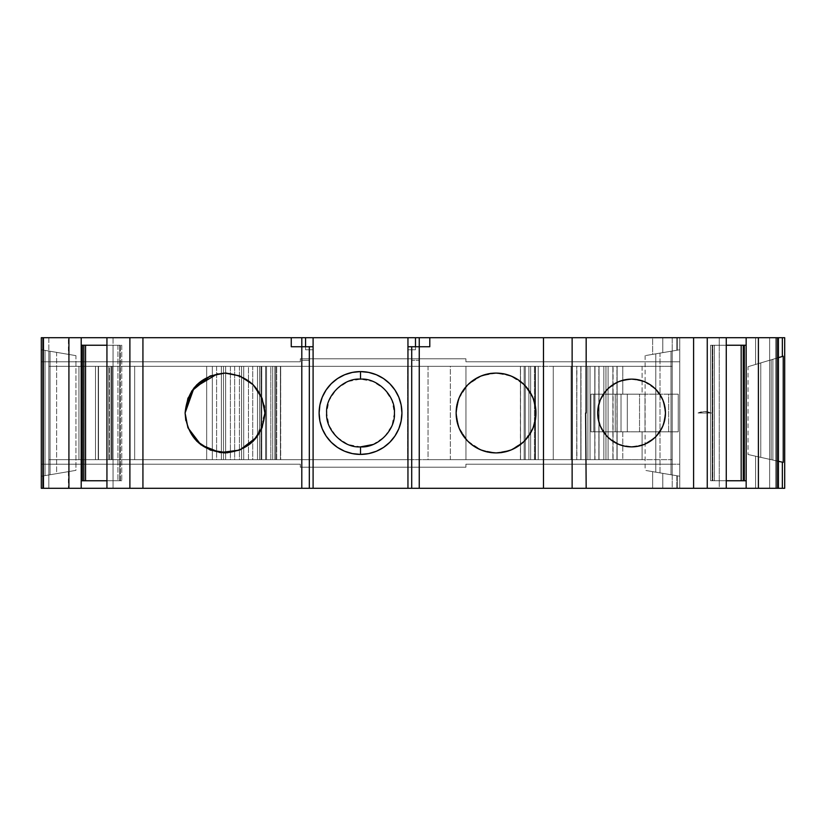 <?xml version="1.0" encoding="UTF-8"?>
<svg xmlns="http://www.w3.org/2000/svg" width="826" height="826" viewBox="0 0 826 826"><rect width="100%" height="100%" fill="white"/><g stroke="black" fill="none" stroke-linecap="round" stroke-linejoin="round"><path stroke-width="0.62" stroke-dasharray="4.13 3.1" d="M778.433 337.71L755.573 337.71L755.573 364.452L778.433 357.648L771.164 359.806L771.164 459.669L748.036 454.506L748.036 366.692L771.164 359.806L771.164 459.669L748.459 454.599L760.767 457.346L760.767 362.903L748.459 366.568L778.433 357.648L755.573 364.452L772.888 359.3L772.888 460.051L755.573 456.189L755.573 488.29L775.759 488.29L775.759 337.71L755.573 337.71L755.573 364.452L772.888 359.3L772.888 460.051L755.573 456.189L755.573 488.29L775.759 488.29L775.759 337.71L778.381 337.71M762.491 457.738L778.433 461.29L762.491 457.738M652.643 471.636L677.279 475.828L677.279 488.29L652.643 488.29L652.643 471.636L679.746 476.241L672.219 474.96L672.219 351.04L672.219 474.96L679.746 476.241L672.219 474.96L672.219 351.04L672.219 474.96L645.994 470.51L676.845 475.745L652.643 471.636L652.643 488.29L662.803 488.29L662.803 473.36L652.643 471.636L652.643 488.29L676.845 488.29L676.845 475.745L652.643 471.636L679.746 476.241L679.746 349.759L652.643 354.364L662.803 352.64L662.803 337.71L652.643 337.71L652.643 354.364L676.845 350.255L645.994 355.49L670.991 351.246L670.991 474.754L672.219 474.96L672.219 351.04L670.991 351.246L670.991 474.754L645.116 470.355L645.116 355.645L670.991 351.246L670.991 474.754L672.219 474.96L672.219 351.04L670.991 351.246L679.746 349.759L679.746 337.71L679.746 361.809L672.219 361.809L672.219 464.191L465.926 464.191L465.926 467.206L300.292 467.206L300.292 464.191L48.827 464.191L48.827 361.809L48.827 366.321L78.945 366.321L78.945 459.679L80.896 459.679L80.896 366.321L78.945 366.321L78.945 459.679L48.827 459.679L48.827 366.321L78.945 366.321L78.945 459.679L80.896 459.679L80.896 366.321L110.942 366.321L110.942 459.679L111.851 459.679L111.851 366.321L108.846 366.321L108.846 459.679L95.506 459.679L95.506 366.321L95.506 459.679L98.232 459.679L98.232 366.321L95.506 366.321L98.521 366.321L98.521 459.679L95.506 459.679L95.506 366.321L95.506 459.679L98.521 459.679L98.521 366.321L108.846 366.321L108.846 459.679L111.851 459.679L111.851 366.321L110.942 366.321L110.942 459.679L80.896 459.679L80.896 366.321L110.942 366.321L110.942 459.679L111.851 459.679L111.851 366.321L108.846 366.321L108.846 459.679L98.521 459.679L98.521 366.321L108.846 366.321L95.506 366.321L98.232 366.321L95.506 366.321L95.506 459.679L95.506 366.321L98.521 366.321M458.853 398.545L456.138 413C454.568 433.03 476.013 454.476 496.044 452.906C516.064 454.476 537.519 433.03 535.95 413L533.142 398.308L524.262 384.782L510.726 375.902L496.044 373.094L481.351 375.902L467.826 384.782L458.946 398.308L456.138 413L458.946 427.692L467.826 441.218L481.351 450.098L496.044 452.906L510.726 450.098L524.262 441.218L533.142 427.692L535.95 413C537.519 392.97 516.074 371.524 496.044 373.094C476.024 371.524 454.558 392.97 456.138 413L456.138 413.031M663.133 425.297L665.446 413C666.778 395.995 648.565 377.781 631.56 379.124C614.565 377.792 596.341 395.995 597.683 413L600.058 425.473L607.606 436.954L619.087 444.502L631.56 446.876L644.032 444.502L655.524 436.954L663.061 425.473L665.446 413L663.061 400.527L655.524 389.046L644.032 381.498L631.56 379.124L619.087 381.498L607.606 389.046L600.058 400.527L597.683 413C596.351 430.005 614.554 448.219 631.56 446.876C648.565 448.208 666.778 430.005 665.446 413L663.144 400.724M227.563 452.824L239.695 450.098L253.221 441.218L262.11 427.692L264.909 413L262.048 398.163L264.206 405.504M264.516 407.373L264.909 413L256.896 436.995L264.909 413L262.11 398.308L253.221 384.782L239.705 375.902L226.675 373.135M225.002 373.094L210.32 375.902L225.168 373.094L217.506 373.806M746.167 345.237L743.266 345.237L746.167 345.237L743.266 345.237L743.266 480.763L746.167 480.763M615.225 394.178L621.018 394.178L621.018 431.822L615.225 431.822L615.225 394.178L621.018 394.178L621.018 431.822L593.801 431.822L593.801 394.178L615.225 394.178L615.225 431.822L590.91 431.822L592.903 431.822L590.91 431.822L590.91 394.178L590.91 431.822L627.306 431.822L627.306 394.178L639.53 394.178L639.53 431.822L627.306 431.822L627.306 394.178L590.91 394.178L590.91 431.822L590.91 394.178L593.801 394.178L590.91 394.178L590.91 431.822L593.801 431.822L593.801 394.178L615.225 394.178L615.225 431.822L593.801 431.822L593.801 394.178L642.101 394.178L642.101 366.321L672.219 366.321L672.219 337.71L48.827 337.71L48.827 361.809L41.3 361.809L41.3 337.71L42.591 337.71L42.591 488.29L68.403 488.29L43.768 488.29L43.768 475.828L68.403 471.636L45.038 475.611L45.038 350.389L68.403 354.364L41.3 349.759L48.827 351.04L48.827 474.96L75.93 470.355L75.93 355.645L56.622 352.361L56.622 473.639L75.93 470.355L75.93 355.645L56.622 352.361L56.622 473.639L75.93 470.355L75.93 355.645L56.622 352.361L56.622 473.639L75.93 470.355L50.066 474.754L50.066 351.246L48.827 351.04L48.827 474.96L50.066 474.754L50.066 351.246L75.93 355.645L48.827 351.04L48.827 474.96L50.066 474.754L50.066 351.246L48.827 351.04L48.827 474.96L41.3 476.241L68.403 471.636L45.038 475.611L56.622 473.639L45.038 475.611L45.038 350.389L68.403 354.364L41.3 349.759L48.827 351.04L48.827 474.96L41.3 476.241L41.3 488.29L41.3 337.71L42.591 337.71L42.591 488.29L41.3 488.29L41.3 464.191L48.827 464.191L48.827 361.809L48.827 366.321L78.945 366.321M280.685 459.679L265.631 459.679L265.631 366.321L241.584 366.321L261.057 366.321L261.057 459.679L407.579 459.679L407.579 366.321L411.73 366.321L411.73 459.679L407.579 459.679L407.579 366.321L261.057 366.321L261.057 459.679L241.564 459.679L243.701 459.679L243.701 366.321L241.564 366.321L241.564 459.679L243.701 459.679L243.701 366.321L241.564 366.321L241.564 459.679L248.471 459.679L248.471 366.321L252.735 366.321L252.735 459.679L248.471 459.679L248.471 366.321L239.437 366.321L239.437 459.679L241.564 459.679L241.564 366.321L241.584 459.679L265.631 459.679L265.631 366.321L280.685 366.321L280.685 459.679L280.417 366.321L275.894 366.321L275.894 459.679L280.417 459.679L280.685 366.321L280.685 459.679L276.7 459.679L276.7 366.321L280.685 366.321L280.685 459.679L274.821 459.679L274.821 366.321L280.685 366.321L275.894 366.321L275.894 459.679L272.704 459.679L272.704 366.321L270.804 366.321L270.804 459.679L266.54 459.679L266.54 366.321L259.632 366.321L259.632 459.679L261.77 459.679L261.77 366.321L259.632 366.321L259.632 459.679L261.77 459.679L261.77 366.321L252.735 366.321L252.735 459.679L257.505 459.679L257.505 366.321L252.735 366.321L252.735 459.679L266.54 459.679L266.54 366.321L270.804 366.321L270.804 459.679L280.417 459.679L280.685 366.321M241.564 366.321L234.667 366.321L234.667 459.679L230.402 459.679L230.402 366.321L221.368 366.321L221.368 459.679L225.632 459.679L225.632 366.321L223.495 366.321L223.495 459.679L225.632 459.679L225.632 366.321L223.495 366.321L223.495 459.679L230.402 459.679L230.402 366.321L234.667 366.321L234.667 459.679L241.564 459.679L241.564 366.321L239.437 366.321L239.437 459.679L241.564 459.679M598.871 459.679L608.091 459.679L608.091 366.321L605.964 366.321L605.964 459.679L608.091 459.679L608.091 366.321L605.964 366.321L605.964 459.679L612.871 459.679L612.871 366.321L598.871 366.321L598.871 459.679L594.988 459.679L594.803 366.321L594.803 459.679L594.988 366.321L598.871 366.321L599.026 459.679L599.026 366.321L598.871 459.679L599.026 366.321L594.803 366.321L594.803 459.679L594.988 366.321L587.895 366.321L587.895 459.679L590.022 459.679L590.022 366.321L587.895 366.321L587.895 459.679L590.022 459.679L590.022 366.321L585.768 366.321L585.768 459.679L594.988 459.679M252.735 459.679L257.505 459.679L257.505 366.321L243.701 366.321L243.701 459.679L248.471 459.679L248.471 366.321L252.735 366.321M599.026 459.679L599.026 366.321M599.057 459.679L603.837 459.679L603.837 366.321L599.057 366.321L599.057 459.679L603.837 459.679L603.837 366.321L599.057 366.321M587.895 366.321L580.988 366.321L580.988 459.679L587.895 459.679L587.895 366.321L585.768 366.321L585.768 459.679L587.895 459.679M261.77 459.679L272.704 459.679L272.704 366.321L270.804 366.321L270.804 459.679L272.704 459.679L272.704 366.321L275.894 366.321L261.77 366.321L261.77 459.679L266.54 459.679L266.54 366.321L261.77 366.321M585.768 366.321L580.802 366.321L580.802 459.679L585.768 459.679L585.768 366.321L580.988 366.321L580.988 459.679L585.768 459.679M520.411 366.321L520.525 459.679L524.159 459.679L524.159 366.321L520.525 366.321L525.253 366.321L525.253 459.679L520.463 459.679L520.525 366.321L528.888 366.321L525.253 366.321L525.253 459.679L520.525 459.679L520.525 366.321L528.888 366.321L528.888 459.679L520.411 459.679M580.802 366.321L576.92 366.321L580.802 366.321L580.802 459.679L576.92 459.679L576.734 366.321L576.734 459.679L576.734 366.321L576.734 459.679L576.92 366.321L580.802 366.321L580.988 459.679L580.988 366.321M608.091 459.679L612.871 459.679L612.871 366.321L608.091 366.321L608.091 459.679L613.068 459.679L613.068 366.321L608.091 366.321M280.417 459.679L280.417 366.321L275.894 366.321L275.894 459.679L280.417 459.679L280.417 366.321L280.417 459.679M524.159 459.679L534.443 459.679L524.159 459.679L524.159 441.311L524.159 459.679L535.176 459.679L535.176 366.321L535.196 459.679L525.253 459.679L528.888 459.679L528.888 366.321L535.196 366.321L535.196 459.679L538.201 459.679L538.201 366.321L520.463 366.321L524.159 366.321L524.159 441.311L524.159 366.321L534.443 366.321L524.159 366.321M534.443 459.679L534.443 366.321L534.443 459.679L535.176 459.679L535.176 366.321L534.443 366.321L534.443 459.679L535.496 459.679L535.496 366.321L535.196 459.679L535.496 366.321L538.201 366.321L538.201 459.679L538.201 366.321L538.201 459.679L530.674 459.679L530.674 366.321L538.201 366.321L538.201 459.679L580.988 459.679M613.068 366.321L616.939 366.321L616.939 459.679L613.068 459.679L612.871 366.321L612.871 459.679L613.068 366.321L616.939 366.321L617.125 459.679L617.125 366.321L616.939 459.679L617.125 366.321L612.871 366.321M98.232 459.679L134.659 459.679L95.506 459.679L98.232 459.679L98.232 366.321L112.068 366.321L112.068 459.679L109.352 459.679L109.352 366.321L98.232 366.321L98.232 459.679L109.352 459.679L109.352 366.321L112.068 366.321L112.068 459.679L112.068 366.321L134.659 366.321L112.068 366.321L112.068 459.679L134.659 459.679L134.659 366.321L112.068 366.321L112.068 459.679L112.068 366.321L98.232 366.321M223.495 366.321L216.598 366.321L216.598 459.679L223.495 459.679L223.495 366.321L221.368 366.321L221.368 459.679L223.495 459.679M576.92 366.321L571.076 366.321L571.076 459.679L576.734 459.679L576.734 366.321L571.076 366.321L571.076 459.679L576.734 459.679M612.871 459.679L642.101 459.679L642.101 431.822L678.239 431.822L678.239 394.178L678.239 431.822L678.239 394.178L668.657 394.178L678.239 394.178L678.239 431.822L668.657 431.822L668.657 394.178L645.003 394.178L645.003 431.822L639.53 431.822L639.53 394.178L627.306 394.178L645.003 394.178L645.003 431.822L668.657 431.822L668.657 394.178L645.003 394.178L645.003 431.822L627.306 431.822L627.306 394.178L593.801 394.178M615.225 431.822L621.018 431.822L621.018 394.178L621.018 431.822L622.783 431.822L621.018 431.822L621.018 394.178L622.783 394.178L622.783 366.321L616.939 366.321M216.598 366.321L212.334 366.321L216.598 366.321L216.598 459.679L212.334 459.679L212.334 366.321L206.676 366.321L206.676 459.679L212.334 459.679L212.334 366.321L206.676 366.321L206.676 459.679L212.334 459.679L212.334 366.321L216.598 366.321L216.598 459.679L221.368 459.679L221.368 366.321L216.598 366.321L221.368 366.321M276.7 459.679L276.7 366.321L276.7 459.679L274.821 459.679L274.821 366.321L276.7 366.321M450.325 459.679L428.044 459.679L450.325 459.679L450.325 366.321L428.044 366.321L428.044 459.679L407.579 459.679L407.579 366.321L261.057 366.321L261.057 459.679L411.73 459.679L411.73 366.321L428.044 366.321L428.044 459.679L450.325 459.679L450.325 366.321L465.957 366.321L465.957 459.679L450.325 459.679L450.325 366.321L428.044 366.321L428.044 459.679L411.73 459.679L411.73 366.321L465.957 366.321L465.957 459.679L530.674 459.679L530.674 366.321L465.957 366.321L465.957 459.679L530.674 459.679L530.674 366.321L450.325 366.321M576.734 366.321L538.201 366.321L538.201 459.679L538.201 366.321L530.674 366.321L553.265 366.321L553.265 459.679L571.076 459.679L571.076 366.321L538.201 366.321L538.201 459.679L535.496 459.679L535.496 366.321L534.443 366.321M617.125 459.679L622.783 459.679L622.783 431.822L621.018 431.822L621.018 394.178L622.783 394.178L622.783 366.321L617.125 366.321L617.125 459.679L622.783 459.679L622.783 431.822L642.101 431.822L622.783 431.822L622.783 459.679L642.101 459.679L642.101 431.822L672.219 431.822L672.219 459.679L642.101 459.679L642.101 431.822L622.783 431.822M571.076 366.321L553.265 366.321L553.265 459.679L528.888 459.679L528.888 366.321L535.196 366.321L528.888 366.321M119.739 345.237L120.328 345.237L119.739 345.237L119.739 480.763L120.328 480.763L120.328 345.237L121.752 345.237L121.752 480.763L120.328 480.763L120.328 345.237L117.932 345.237L117.932 480.763L120.328 480.763L120.328 345.237L82.683 345.237L82.683 480.763L82.104 480.763L82.104 345.237L82.683 345.237L82.683 480.763L121.752 480.763L119.739 480.763L119.739 345.237L117.932 345.237L117.932 480.763L113.059 480.763L113.059 345.237L117.932 345.237L117.932 480.763L119.739 480.763L119.739 345.237L113.059 345.237L113.059 337.71L106.936 337.71L113.059 337.71L106.936 337.71L113.059 337.71L106.936 337.71L113.059 337.71L113.059 345.237L117.932 345.237M622.783 394.178L642.101 394.178L642.101 366.321L622.783 366.321L622.783 394.178L642.101 394.178L642.101 366.321L617.125 366.321M212.334 366.321L206.676 366.321L206.676 459.679L134.659 459.679L134.659 366.321L206.676 366.321L134.659 366.321L134.659 459.679L221.368 459.679M274.821 366.321L241.584 366.321L241.584 459.679L265.631 459.679L265.631 366.321L274.821 366.321L274.821 459.679L265.631 459.679L274.821 459.679M535.496 366.321L538.201 366.321L538.201 459.679L530.674 459.679L571.076 459.679M743.441 480.763L744.639 480.763L744.03 480.763L744.03 345.237L744.639 345.237L743.441 345.237L743.441 480.763L744.639 480.763L744.639 345.237L743.441 345.237L743.441 480.763L744.639 480.763L744.639 345.237L743.441 345.237M712.828 480.763L714.397 480.763L712.218 480.763L712.828 480.763L712.828 345.237L712.218 345.237L712.218 480.763L712.828 480.763L712.828 345.237L712.218 345.237L712.218 480.763L710.587 480.763L710.587 345.237L712.218 345.237L712.218 480.763L710.587 480.763L710.587 345.237L714.397 345.237L712.828 345.237L712.828 480.763L714.397 480.763L714.397 345.237L726.271 345.237L719.24 345.237L719.24 480.763L714.397 480.763L714.397 345.237L719.24 345.237L719.24 480.763L714.397 480.763L714.397 345.237L712.828 345.237M83.808 480.763L81.206 480.763L83.56 480.763L83.56 345.237L82.104 345.237L82.104 480.763L83.56 480.763L83.56 345.237L82.104 345.237L82.683 345.237L82.683 480.763L120.328 480.763M265.631 366.321L241.584 366.321L241.584 459.679L265.631 459.679M257.505 459.679L259.632 459.679L259.632 366.321L257.505 366.321L257.505 459.679L259.632 459.679M234.667 459.679L239.437 459.679L239.437 366.321L234.667 366.321L234.667 459.679L230.402 459.679L230.402 366.321L225.632 366.321L225.632 459.679L239.437 459.679M108.846 459.679L98.521 459.679M108.846 366.321L111.851 366.321L111.861 459.679L48.827 459.679L622.783 459.679M603.837 459.679L605.964 459.679L605.964 366.321L603.837 366.321L603.837 459.679L605.964 459.679M590.022 459.679L594.803 459.679L594.803 366.321L590.022 366.321L590.022 459.679L594.803 459.679M528.888 459.679L535.496 459.679M627.306 431.822L592.903 431.822L639.53 431.822L639.53 394.178L678.239 394.178L672.219 394.178L672.219 431.822L678.239 431.822L668.657 431.822L668.657 394.178M645.003 431.822L639.53 431.822M622.783 366.321L672.219 366.321L672.219 394.178L642.101 394.178L678.239 394.178L678.239 431.822L668.657 431.822M642.101 366.321L48.827 366.321L48.827 488.29L41.3 488.29L41.3 337.71L48.827 337.71L48.827 361.809L300.292 361.809L300.292 358.794L465.926 358.794L300.292 358.794L300.292 361.809L300.292 358.794L465.926 358.794L465.926 361.809L672.219 361.809L672.219 464.191L679.746 464.191L679.746 488.29L672.219 488.29L672.219 464.191L465.926 464.191L465.926 467.206L300.292 467.206L300.292 464.191L300.292 467.206L300.292 464.191L41.3 464.191L48.827 464.191L48.827 488.29L41.3 488.29L43.768 488.29L43.768 475.828L56.622 473.639M234.667 366.321L239.437 366.321M241.584 366.321L261.057 366.321L241.584 366.321M411.73 366.321L428.044 366.321M712.218 480.763L744.03 480.763L744.03 345.237L712.218 345.237M81.206 345.237L83.56 345.237L82.104 345.237L82.104 480.763L83.56 480.763L83.849 345.237L81.206 345.237L83.808 345.237M119.739 480.763L113.059 480.763L113.059 488.29L106.936 488.29L113.059 488.29L106.936 488.29L113.059 488.29L106.936 488.29L113.059 488.29L113.059 345.237L106.936 345.237L113.059 345.237L113.059 337.71M120.328 345.237L82.104 345.237M744.639 345.237L744.03 345.237L744.639 345.237L744.639 480.763L744.03 480.763L744.03 345.237L710.587 345.237L710.587 480.763L744.639 480.763M210.32 450.098L225.002 452.906M121.752 345.237L121.752 480.763L121.752 345.237L82.683 345.237M78.945 459.679L48.827 459.679L48.827 464.191L48.827 361.809L300.292 361.809L300.292 358.794L300.292 361.809L48.827 361.809L300.292 361.809L300.292 358.794L465.926 358.794L300.292 358.794L465.926 358.794L465.926 361.809L465.926 358.794L465.926 361.809L465.926 358.794L465.926 361.809L679.746 361.809L672.219 361.809L679.746 361.809L672.219 361.809L672.219 337.71L679.746 337.71L677.279 337.71L677.279 350.172L652.643 354.364L676.845 350.255L676.845 337.71L662.803 337.71L784.69 337.71M642.101 431.822L672.219 431.822L672.219 459.679L48.827 459.679L672.219 459.679L672.219 464.191L465.926 464.191L465.926 467.206L300.292 467.206L300.292 464.191L48.827 464.191L48.827 488.29L672.219 488.29L672.219 464.191L679.746 464.191L672.219 464.191L679.746 464.191L679.746 361.809L679.746 488.29L41.3 488.29L41.3 464.191L300.292 464.191L48.827 464.191L48.827 366.321L672.219 366.321L672.219 464.191L465.926 464.191L465.926 467.206L300.292 467.206L465.926 467.206L465.926 464.191L679.746 464.191L679.746 488.29L679.746 349.759L652.643 354.364L652.643 337.71L677.279 337.71L677.279 350.172L679.746 349.759L679.746 337.71L652.643 337.71L662.803 337.71L652.643 337.71L652.643 354.364M642.101 394.178L672.219 394.178L672.219 431.822L678.239 431.822L678.239 394.178L672.219 394.178L672.219 361.809L672.219 464.191L465.926 464.191L465.926 467.206L300.292 467.206L300.292 464.191L48.827 464.191M645.994 470.51L655.782 472.173L655.782 353.827L645.994 355.49M524.262 384.782L515.703 378.277M524.262 441.218L530.777 432.648M419.247 488.29L419.247 360.301L419.247 488.29L411.72 488.29L411.72 360.301L419.247 360.301L419.247 488.29L419.247 360.301L419.247 488.29L411.72 488.29L419.247 488.29L419.247 360.301L411.72 360.301L419.247 360.301L411.72 360.301L411.72 488.29L411.72 346.744L411.72 488.29L411.72 360.301L411.72 488.29L419.247 488.29L411.72 488.29L411.72 360.301L419.247 360.301L411.72 360.301L411.72 488.29L419.247 488.29M714.397 345.237L719.24 345.237L719.24 337.71L726.271 337.71L719.24 337.71L726.271 337.71L719.24 337.71L726.271 337.71L719.24 337.71L719.24 345.237L726.271 345.237M415.488 337.71L415.488 349.759L407.951 349.759L415.488 349.759L415.488 346.744L407.951 346.744L407.951 349.759L415.488 349.759L415.488 337.71L415.488 349.759L415.488 346.744L419.247 346.744L419.247 337.71L419.247 346.744L429.788 346.744L429.788 337.71M372.991 444.502L384.482 436.954L392.03 425.473L394.405 413L392.03 400.527L384.482 389.046L372.991 381.498L360.528 379.124L348.056 381.498L336.564 389.046L329.027 400.527L326.642 413L329.027 425.473L336.564 436.954L348.056 444.502L360.528 446.876M291.258 337.71L291.258 346.744L291.258 337.71L291.258 346.744L305.558 346.744L305.558 349.759L305.558 337.71L305.558 349.759L313.095 349.759L313.095 346.744L305.558 346.744L305.558 349.759L313.095 349.759L313.095 346.744L313.095 349.759L313.095 346.744L305.558 346.744L305.558 349.759L313.095 349.759L305.558 349.759L305.558 337.71M309.327 488.29L309.327 346.744L309.327 488.29L301.8 488.29L309.327 488.29L309.327 360.301L301.8 360.301L309.327 360.301L309.327 488.29L309.327 360.301L301.8 360.301L301.8 488.29L309.327 488.29L309.327 360.301L301.8 360.301L309.327 360.301L309.327 488.29L301.8 488.29L301.8 360.301L301.8 488.29L309.327 488.29L301.8 488.29L301.8 360.301L301.8 488.29L301.8 360.301L309.327 360.301L309.327 488.29L309.327 346.744L301.8 346.744L305.558 346.744L301.8 346.744L301.8 337.71L301.8 346.744L291.258 346.744L301.8 346.744L301.8 337.71M185.809 420.506L187.925 427.744L185.809 420.506M117.932 480.763L106.936 480.763L113.059 480.763L113.059 345.237L106.936 345.237M45.038 475.611L45.038 350.389L43.768 350.172L43.768 337.71L41.3 337.71L41.3 476.241L43.768 475.828L41.3 476.241L41.3 488.29L43.313 488.29L41.3 488.29L41.3 337.71L41.3 488.29L41.3 361.809L48.827 361.809L41.3 361.809L48.827 361.809L48.827 366.321L672.219 366.321L672.219 337.71L48.827 337.71L48.827 361.809L300.292 361.809L41.3 361.809L41.3 464.191L41.3 337.71L679.746 337.71L679.746 464.191L672.219 464.191L672.219 459.679L642.101 459.679M677.279 475.828L677.279 488.29L677.279 475.828L679.746 476.241L679.746 349.759L672.219 351.04L679.746 349.759L679.746 337.71L679.746 361.809L465.926 361.809L672.219 361.809M662.803 352.64L662.803 337.71L662.803 352.64L676.845 350.255L676.845 337.71L782.346 337.71L755.573 337.71L775.759 337.71L755.573 337.71L755.573 364.452L772.888 359.3L748.459 366.568M670.991 474.754L655.782 472.173L655.782 353.827L670.991 351.246M660.005 353.115L655.782 353.827L660.005 353.115L660.005 472.885L660.005 353.115L676.845 350.255L660.005 353.115L660.005 472.885L676.845 475.745L662.803 473.36L662.803 488.29L676.845 488.29L676.845 475.745L655.782 472.173L655.782 353.827M783.234 356.212L755.573 364.452M748.459 454.599L772.888 460.051L760.767 457.346L760.767 362.903L772.888 359.3L772.888 460.051L755.573 456.189L783.234 462.364M775.759 488.29L777.018 488.29L775.759 488.29L775.759 337.71M719.24 337.71L719.24 480.763L726.271 480.763L719.24 480.763L719.24 488.29L726.271 488.29L719.24 488.29L726.271 488.29L719.24 488.29L726.271 488.29L719.24 488.29L719.24 480.763L714.397 480.763M419.247 346.744L407.951 346.744L407.951 349.759L415.488 349.759L407.951 349.759L415.488 349.759L415.488 346.744L429.788 346.744L419.247 346.744L419.247 337.71M407.951 346.744L407.951 349.759L407.951 346.744L407.951 349.759L407.951 346.744L415.488 346.744M48.827 361.809L41.3 361.809L41.3 337.71L68.403 337.71L48.827 337.71M42.591 488.29L68.403 488.29L41.3 488.29L42.591 488.29L42.591 337.71L43.768 337.71L41.3 337.71L41.3 349.759L48.827 351.04L48.827 474.96L41.3 476.241L41.3 349.759L43.768 350.172L43.768 337.71L68.403 337.71L68.403 354.364M677.279 488.29L652.643 488.29L679.746 488.29L679.746 476.241L679.746 488.29L672.219 488.29L672.219 464.191M652.643 488.29L769.646 488.29L769.646 337.71L782.841 337.71L755.573 337.71M676.845 475.745L676.845 488.29L784.69 488.29L769.646 488.29L769.646 337.71L662.803 337.71M407.951 337.71L407.951 488.29M313.095 337.71L313.095 488.29M313.095 346.744L313.095 349.759L305.558 349.759L313.095 349.759L313.095 346.744L305.558 346.744M707.438 413L711.516 413L707.438 413L711.516 413L709.472 412.246L707.438 413L711.516 413L707.438 413L709.472 412.246L711.516 413L707.438 413L711.516 413M711.155 413L698.032 413L711.155 413L698.032 413L704.588 411.493L711.155 413L698.032 413L711.155 413L704.588 411.493L698.032 413L711.155 413C706.746 410.997 702.379 410.997 698.032 413M755.573 456.189L755.573 488.29M662.803 488.29L662.803 473.36M533.235 427.455L535.95 413L533.224 398.524M533.1 398.204L524.644 385.174M510.489 375.799L496.725 373.104M496.044 373.094L481.568 375.809M481.248 375.944L468.218 384.4M467.836 384.771L461.311 393.352M663.03 400.445L655.906 389.438M655.534 389.056L648.265 383.522M643.846 381.426L632.251 379.124M631.56 379.124L619.283 381.426M619.004 381.529L607.998 388.654M607.616 389.036L602.082 396.304M599.996 400.703L597.683 413L599.986 425.276M243.701 459.679L248.471 459.679M248.471 366.321L243.701 366.321M594.988 366.321L598.871 366.321M259.632 366.321L257.505 366.321M594.803 366.321L590.022 366.321M270.804 459.679L266.54 459.679M266.54 366.321L270.804 366.321M605.964 366.321L603.837 366.321M225.632 459.679L230.402 459.679M230.402 366.321L225.632 366.321M275.894 366.321L272.704 366.321M272.704 459.679L275.894 459.679M525.253 366.321L525.253 459.679M580.802 459.679L576.92 459.679M627.306 394.178L590.91 394.178L590.91 431.822L593.801 431.822M616.939 459.679L613.068 459.679M109.352 459.679L109.352 366.321M535.196 459.679L538.201 459.679L538.201 366.321L535.196 366.321L535.176 459.679M216.598 459.679L212.334 459.679M553.265 366.321L553.265 459.679M639.53 394.178L645.003 394.178M112.068 459.679L112.068 366.321M428.044 459.679L411.73 459.679M538.201 366.321L538.201 459.679M110.942 459.679L80.896 459.679M80.896 366.321L110.942 366.321M134.659 459.679L206.676 459.679M206.676 366.321L134.659 366.321M261.057 459.679L407.579 459.679M407.579 366.321L261.057 366.321M465.957 459.679L530.674 459.679M530.674 366.321L465.957 366.321M82.683 480.763L121.752 480.763M82.104 480.763L81.206 480.763M744.03 345.237L710.587 345.237M710.587 480.763L744.03 480.763M75.93 470.355L50.066 474.754M50.066 351.246L75.93 355.645M771.164 459.669L760.767 457.346L760.767 362.903L771.164 359.806L771.164 459.669L778.433 461.29M600.099 425.555L607.213 436.562M607.595 436.944L614.864 442.478M619.273 444.574L630.868 446.876M631.56 446.876L643.836 444.574M644.115 444.471L655.121 437.346M655.514 436.964L661.048 429.696M456.138 413L458.853 427.476M458.988 427.796L467.444 440.826M467.815 441.208L476.385 447.723M481.599 450.201L495.363 452.896M496.023 452.906L510.52 450.191M510.84 450.056L523.87 441.6M652.643 337.71L677.279 337.71L677.279 350.172M113.059 488.29L113.059 480.763L106.936 480.763M45.038 350.389L56.622 352.361M43.768 350.172L43.768 337.71L42.591 337.71M672.219 337.71L677.279 337.71M655.782 472.173L660.005 472.885M676.845 350.255L676.845 337.71M778.433 357.648L771.164 359.806M772.888 359.3L760.767 362.903M772.888 460.051L760.767 457.346M726.271 480.763L719.24 480.763L719.24 488.29M411.72 488.29L411.72 346.744M309.327 346.744L301.8 346.744M43.768 488.29L43.768 475.828M672.219 488.29L48.827 488.29M676.845 488.29L769.646 488.29L769.646 337.71M782.346 488.29L769.646 488.29M520.401 459.679L520.401 366.321M68.403 471.636L68.403 488.29"/><path stroke-width="1.24" d="M778.433 461.29L782.346 462.168L778.433 461.29L782.346 462.168L778.433 461.29L782.346 462.168L782.346 488.29L784.7 488.29L778.433 488.29L778.433 337.71L782.346 337.71L782.346 356.481L778.433 357.648M360.528 379.124C377.534 377.781 395.737 395.995 394.405 413C395.737 430.005 377.523 448.208 360.528 446.876L360.528 454.414L368.602 453.608L376.367 451.254L383.532 447.434L389.8 442.282L394.952 436.004L398.782 428.849L401.137 421.074L401.932 413L401.137 404.926L398.782 397.151L394.952 389.996L389.8 383.718L383.532 378.566L376.367 374.746L368.602 372.392L360.528 371.586A41.414 41.414 0 0 1 401.932 413A41.414 41.414 0 0 1 360.528 454.414A41.414 41.414 0 0 1 319.115 413A41.414 41.414 0 0 1 360.528 371.586L360.528 379.124C377.534 377.781 395.737 395.995 394.405 413C395.737 430.005 377.523 448.208 360.528 446.876L360.528 454.414L352.444 453.608L344.679 451.254L337.514 447.434L331.247 442.282L326.094 436.004L322.264 428.849L319.91 421.074L319.115 413L319.91 404.926L322.264 397.151L326.094 389.996L331.247 383.718L337.514 378.566L344.679 374.746L352.444 372.392L360.528 371.586L360.528 379.124C343.523 377.792 325.31 395.995 326.642 413C325.31 430.005 343.513 448.219 360.528 446.876L360.528 454.414A41.414 41.414 0 0 1 319.115 413A41.414 41.414 0 0 1 360.528 371.586L360.528 379.124C343.523 377.792 325.31 395.995 326.642 413C325.31 430.005 343.513 448.219 360.528 446.876L372.991 444.502M456.138 413A39.906 39.906 90 0 1 496.044 373.094A39.906 39.906 90 0 1 535.95 413L535.95 412.99A39.906 39.906 90 0 1 496.044 452.906A39.906 39.906 90 0 1 456.138 413L456.902 405.215L459.173 397.729L462.87 390.832L467.826 384.782L473.876 379.826L480.773 376.129L488.259 373.868L496.044 373.094L503.829 373.868L511.315 376.129L518.212 379.826L524.262 384.782L529.218 390.832L532.904 397.729L535.176 405.215L535.95 413L535.176 420.785L532.904 428.271L529.218 435.168L524.262 441.218L518.212 446.174L511.315 449.871L503.829 452.132L496.044 452.906L488.259 452.132L480.773 449.871L473.876 446.174L467.826 441.218L462.87 435.168L459.173 428.271L456.902 420.785L456.138 413A39.906 39.906 90 0 1 496.044 373.094A39.906 39.906 90 0 1 535.95 413L535.95 412.979A39.906 39.906 90 0 1 496.044 452.906A39.906 39.906 90 0 1 456.138 413M597.683 413A33.876 33.876 0 0 1 631.56 379.124A33.876 33.876 0 0 1 665.446 413L665.446 412.99A33.876 33.876 0 0 1 631.56 446.876A33.876 33.876 0 0 1 597.683 413L598.334 419.608L600.265 425.968L603.393 431.822L607.606 436.954L612.737 441.167L618.602 444.305L624.952 446.226L631.56 446.876L638.168 446.226L644.528 444.305L650.382 441.167L655.524 436.954L659.737 431.822L662.865 425.968L664.796 419.608L665.446 413L664.796 406.392L662.865 400.032L659.737 394.178L655.524 389.046L650.382 384.833L644.528 381.695L638.168 379.774L631.56 379.124L624.952 379.774L618.602 381.695L612.737 384.833L607.606 389.046L603.393 394.178L600.265 400.032L598.334 406.392L597.683 413A33.876 33.876 0 0 1 631.56 379.124A33.876 33.876 0 0 1 665.446 413A33.876 33.876 0 0 1 631.56 446.876A33.876 33.876 0 0 1 597.683 413M225.002 452.906L239.695 450.098L253.221 441.218L262.11 427.692L264.909 413L262.11 398.308L253.221 384.782L239.695 375.902L253.169 384.73L262.048 398.163L253.169 384.73L239.705 375.902L225.002 373.094L210.32 375.902L196.784 384.782L187.905 398.308L185.096 413C187.492 388.788 200.79 375.489 225.002 373.094C249.215 375.489 262.513 388.788 264.909 413C262.513 437.212 249.215 450.511 225.002 452.906C200.79 450.511 187.492 437.212 185.096 413L187.905 427.692L196.784 441.218L210.32 450.098L227.563 452.824M239.602 375.861L225.168 373.094L239.602 375.861M217.506 373.806L194.038 387.828L185.096 413L185.809 420.506L185.096 413.021L187.905 427.692L196.784 441.218L210.32 450.098M743.266 480.763L743.266 345.237M85.553 480.763L85.553 345.237M741.18 345.237L741.18 480.763M726.271 345.237L746.167 345.237L746.167 337.71L726.271 337.71L726.271 488.29L746.167 488.29L746.167 337.71L758.402 337.71L758.402 488.29L746.167 488.29L746.167 345.237L726.271 345.237L746.167 345.237L746.167 337.71L693.603 337.71L693.603 488.29L707.252 488.29L707.252 337.71L572.129 337.71L572.129 488.29L586.171 488.29L585.634 413L586.171 413L586.171 337.71L419.247 337.71L419.247 346.744L407.951 346.744L407.951 337.71L291.258 337.71L291.258 346.744L301.8 346.744L301.8 337.71L129.888 337.71L129.888 488.29L142.929 488.29L142.929 337.71L81.206 337.71L81.206 345.237L106.936 345.237L81.206 345.237L81.206 488.29L68.919 488.29L68.919 337.71L81.206 337.71L81.206 488.29L106.936 488.29L106.936 337.71L81.206 337.71L81.206 345.237L106.936 345.237M226.675 373.135L225.002 373.094M663.381 401.353L663.144 400.724M644.383 381.643L648.265 383.522M619.892 381.199L619.015 381.529M600.203 400.176L602.082 396.304M599.748 424.636L599.986 425.276M618.736 444.357L619.263 444.574M643.237 444.801L643.836 444.574M662.917 425.824L661.048 429.696M533.493 399.216L533.224 398.524M511.098 376.047L510.499 375.809M482.229 375.562L481.568 375.809M458.936 398.318L461.311 393.352M458.595 426.784L458.853 427.476M480.98 449.953L481.589 450.191M495.455 452.896L496.044 452.906M509.859 450.438L510.52 450.191M532.997 428.054L530.777 432.648M746.167 337.71L777.018 337.71L777.018 488.29L777.018 337.71L778.381 337.71L726.271 337.71L726.271 488.29L707.252 488.29L707.252 337.71L693.603 337.71L693.603 488.29L586.171 488.29L585.634 413L586.171 413L586.171 337.71L419.247 337.71L419.247 346.744L429.788 346.744L429.788 337.71L415.488 337.71L415.488 346.744M419.247 337.71L313.095 337.71L313.095 488.29L411.72 488.29L411.72 346.744L419.247 346.744L419.247 337.71L407.951 337.71L407.951 346.744L411.72 346.744L411.72 488.29L419.247 488.29L419.247 346.744L407.951 346.744L407.951 488.29L407.951 337.71L305.558 337.71L305.558 346.744L305.558 337.71L106.936 337.71L106.936 488.29L129.888 488.29L68.919 488.29L68.919 337.71L106.936 337.71L106.936 488.29L142.929 488.29L142.929 337.71L142.929 488.29L129.888 488.29L129.888 337.71L129.888 488.29M309.327 346.744L291.258 346.744L291.258 337.71L291.258 346.744L301.8 346.744L301.8 337.71L301.8 488.29L309.327 488.29L309.327 346.744L313.095 346.744L313.095 488.29L309.327 488.29L309.327 346.744L313.095 346.744L313.095 488.29L142.929 488.29L309.327 488.29L309.327 346.744L313.095 346.744L313.095 337.71L305.558 337.71L305.558 346.744M187.925 427.744L200.955 444.853L220.088 452.607L239.819 450.056L256.896 436.995L239.819 450.056L220.088 452.607L200.955 444.853L187.925 427.744M81.206 345.237L81.206 480.763L106.936 480.763L81.206 480.763L81.206 488.29L43.313 488.29L43.313 337.71L41.3 337.71L41.3 488.29L43.313 488.29L43.313 337.71L68.919 337.71L43.313 337.71L43.313 488.29L68.919 488.29L68.919 337.71L81.206 337.71M782.346 462.168L783.234 462.364L782.346 462.168L782.346 488.29L782.346 462.168L783.234 462.364L783.234 356.212L782.346 356.481L783.234 356.212L782.346 356.481L782.346 337.71L782.346 356.481M758.402 337.71L758.402 488.29L777.018 488.29L758.402 488.29L758.402 337.71L777.018 337.71L777.018 488.29L778.391 488.29L746.167 488.29L746.167 480.763L726.271 480.763L746.167 480.763L746.167 345.237M784.7 488.29L784.7 337.71L782.346 337.71L784.648 337.71M301.8 488.29L301.8 346.744L301.8 488.29L142.929 488.29M210.32 375.902L196.784 384.782L187.905 398.308L185.096 413C187.492 388.788 200.79 375.489 225.002 373.094C249.215 375.489 262.513 388.788 264.909 413C262.513 437.212 249.215 450.511 225.002 452.906C200.79 450.511 187.492 437.212 185.096 413L191.653 391.08L210.331 375.892M41.3 337.71L41.3 488.29L41.3 337.71M783.234 462.364L783.234 356.212L783.234 462.364M746.167 488.29L726.271 488.29L726.271 337.71L707.252 337.71L707.252 488.29L572.129 488.29L586.171 488.29L585.634 413L586.171 413L586.171 337.71L693.603 337.71L693.603 488.29L758.402 488.29M572.129 337.71L543.477 337.71L543.477 488.29L572.129 488.29L572.129 337.71L572.129 488.29L543.477 488.29L572.129 488.29M543.477 337.71L543.477 488.29L411.72 488.29L419.247 488.29L419.247 346.744L429.788 346.744L429.788 337.71L429.788 346.744L419.247 346.744L419.247 488.29L543.477 488.29L543.477 337.71L429.788 337.71M309.327 488.29L411.72 488.29L411.72 346.744M515.703 378.277L510.489 375.799M264.516 407.373L264.206 405.504M614.864 442.478L619.273 444.574M476.385 447.723L481.599 450.201M495.363 452.896L496.023 452.906M305.558 337.71L301.8 337.71M106.936 480.763L81.206 480.763M746.167 480.763L726.271 480.763M407.951 337.71L415.488 337.71M407.951 346.744L407.951 488.29L411.72 488.29M291.258 337.71L142.929 337.71M129.888 337.71L106.936 337.71M68.919 337.71L43.313 337.71M726.271 337.71L707.252 337.71M693.603 337.71L586.171 337.71M360.528 371.586A41.414 41.414 0 0 1 401.932 413A41.414 41.414 0 0 1 360.528 454.414M313.095 337.71L313.095 346.744M81.206 488.29L106.936 488.29M68.919 488.29L43.313 488.29M726.271 488.29L707.252 488.29M693.603 488.29L586.171 488.29M419.247 488.29L543.477 488.29M313.095 488.29L407.951 488.29M83.849 345.237L83.849 480.763"/></g></svg>
